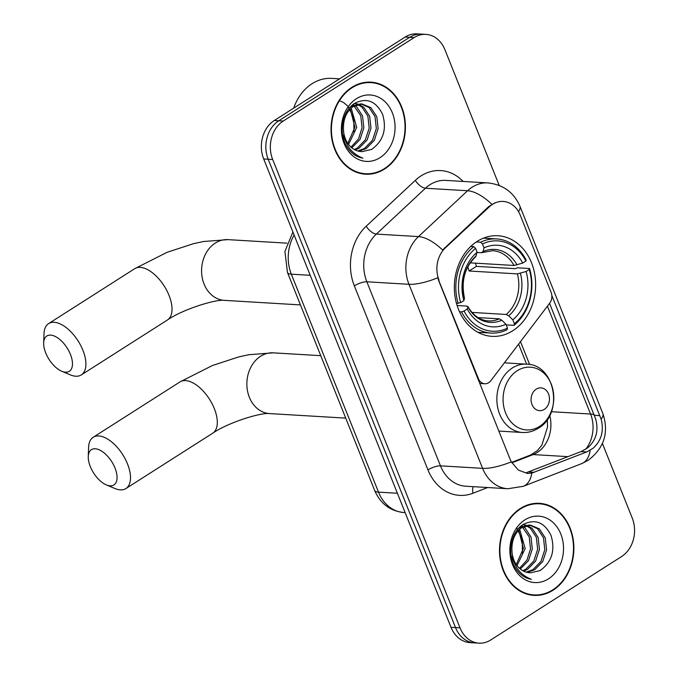 <?xml version="1.0" encoding="UTF-8"?>
<svg xmlns="http://www.w3.org/2000/svg" width="677" height="677" viewBox="0 0 677 677"><rect width="100%" height="100%" fill="white"/><g stroke="black" fill="none" stroke-linecap="round" stroke-linejoin="round"><path stroke-width="1.02" d="M438.984 280.058A25.667 20.682 93.4 0 1 445.39 247.858L489.454 206.705A25.667 20.682 93.4 0 1 492.551 204.302A25.667 20.682 93.4 0 1 503.172 201.424A25.667 20.682 93.4 0 1 520.249 215.184L551.095 292.312A9.503 7.659 -86.6 0 1 549.724 303.11L490.833 380.694A9.503 7.659 -86.6 0 1 488.684 382.7A9.503 7.659 -86.6 0 1 484.749 383.766A9.503 7.659 -86.6 0 1 478.427 378.671L437.68 277.79A33.275 9.935 -21.8 0 1 408.984 284.306A38.022 30.643 -86.6 0 1 418.479 236.595A33.275 15.021 47 0 1 442.597 249.999L488.642 206.654L494.955 202.761M477.133 241.41A50.386 40.603 93.4 0 0 455.079 296.864A50.386 40.603 93.4 0 0 491.984 336.351A50.386 40.603 93.4 0 0 512.844 330.698A50.386 40.603 93.4 0 0 534.898 275.243A50.386 40.603 93.4 0 0 497.993 235.757A50.386 40.603 93.4 0 0 477.133 241.41M351.888 87.325A46.104 37.159 93.4 0 0 331.705 138.066A46.104 37.159 93.4 0 0 365.478 174.201A46.104 37.159 93.4 0 0 384.57 169.03A46.104 37.159 93.4 0 0 404.753 118.289A46.104 37.159 93.4 0 0 370.979 82.154A46.104 37.159 93.4 0 0 351.888 87.325M363.236 173.981A46.104 37.159 93.4 0 0 366.401 173.769M520.351 508.503A46.104 37.159 93.4 0 0 500.168 559.253A46.104 37.159 93.4 0 0 533.941 595.379A46.104 37.159 93.4 0 0 553.033 590.217A46.104 37.159 93.4 0 0 573.207 539.467A46.104 37.159 93.4 0 0 539.442 503.333A46.104 37.159 93.4 0 0 520.351 508.503M531.699 595.168A46.104 37.159 93.4 0 0 534.864 594.948M549.546 303.347L595.616 418.809C598.866 430.555 596.2 440.253 587.619 447.903L581.061 451.593L526.173 472.749M551.84 295.51L601.125 419.139C604.112 430.868 601.447 440.566 593.128 448.233L586.747 451.931L531.826 473.088L527.417 473.468L518.379 470.109L511.296 461.841L510.297 459.708L438.425 280.024M499.211 185.439L444.907 49.675A28.519 22.984 93.4 0 0 425.943 34.383L416.956 33.85A28.519 22.984 93.4 0 0 405.142 37.049L274.253 120.523A28.519 22.984 93.4 0 0 263.692 158.968L451.026 627.325L455.519 627.596A28.519 22.984 93.4 0 0 474.484 642.879A28.519 22.984 93.4 0 1 455.519 627.596L268.185 159.239L455.519 627.596L460.013 627.858A28.519 22.984 93.4 0 0 478.977 643.15A28.519 22.984 93.4 0 0 490.783 639.951L621.681 556.477A28.519 22.984 93.4 0 0 632.233 518.032L602.42 443.486M274.253 120.523L278.746 120.785A28.519 22.984 93.4 0 0 268.185 159.239A28.519 22.984 93.4 0 1 278.746 120.785L409.636 37.32L278.746 120.785L283.24 121.056A28.519 22.984 93.4 0 0 272.679 159.51L460.013 627.858M421.449 34.121A28.519 22.984 93.4 0 0 409.636 37.32A28.519 22.984 93.4 0 1 421.449 34.121M425.943 34.383A28.519 22.984 93.4 0 0 414.138 37.582L283.24 121.056M540.305 503.874A46.104 37.159 93.4 0 0 537.183 503.282M371.842 82.696A46.104 37.159 93.4 0 0 368.728 82.103M451.026 627.325A28.519 22.984 93.4 0 0 469.99 642.617L478.977 643.15M370.954 82.628A45.63 36.778 93.4 0 0 352.057 87.748A45.63 36.778 93.4 0 0 332.085 137.964A45.63 36.778 93.4 0 0 365.512 173.727A45.63 36.778 93.4 0 0 384.401 168.615A45.63 36.778 93.4 0 0 404.372 118.39A45.63 36.778 93.4 0 0 370.954 82.628L366.452 82.357A45.63 36.778 93.4 0 0 365.563 82.323M339.592 78.854L331.738 78.38A47.534 38.31 93.4 0 0 312.055 83.711A47.534 38.31 93.4 0 0 293.708 108.117M354.926 105.544L356.61 106.805L362.533 115.826L363.837 127.792L360.029 139.487L351.837 147.823M358.582 104.266L363.744 107.228L369.667 116.249L370.979 128.215L367.162 139.911L359.081 148.187L355.18 149.972M357.676 104.486L361.958 107.127L367.882 116.148L369.193 128.114L365.377 139.8L357.295 148.085L354.342 149.524M343.442 128.207A23.763 19.151 93.4 0 0 361.196 151.563A23.763 19.151 93.4 0 0 362.28 151.589L371.58 149.431C383.284 141.044 386.965 129.383 382.632 114.43C376.158 101.271 367.027 97.471 355.23 103.039C342.452 110.123 338.068 132.548 346.717 146.528C350.813 153.146 356.229 157.022 362.94 158.139C350.297 153.222 343.798 143.245 343.442 128.207C343.408 118.695 346.573 111.536 352.937 106.712L362.178 104.004L370.878 107.651L376.801 116.681L378.113 128.647L374.296 140.334L366.215 148.61L358.582 151.183M361.281 103.987L369.092 107.55L375.016 116.571L376.327 128.537L372.511 140.232L364.438 148.508L357.727 150.963M362.28 151.589L361.163 151.563M345.888 141.967L342.562 134.3M349.721 107.694L351.151 106.602L360.392 103.903L362.178 104.004M351.194 108.066L356.703 127.369L348.579 144.472M350.246 108.963L354.926 127.259L347.783 143.372M353.089 104.503L354.063 105.011M352.463 105.011L353.14 105.434M354.003 106.035L360.748 115.716L362.06 127.682L358.531 138.878L351.016 147.121M355.044 103.581L357.701 104.004M354.367 103.589L356.796 104.165M356.44 98.698A33.275 26.818 93.4 0 0 344.119 143.558A33.275 26.818 93.4 0 0 380.025 157.665A33.275 26.818 93.4 0 0 392.338 112.805A33.275 26.818 93.4 0 0 356.44 98.698M339.092 100.518L343.374 102.43M343.924 102.786L347.563 105.917M348.054 106.475L353.783 118.153L353.986 132.21M360.122 173.388A45.63 36.778 93.4 0 0 361.019 173.456L365.512 173.727M539.408 503.806A45.63 36.778 93.4 0 0 520.52 508.926A45.63 36.778 93.4 0 0 500.548 559.143A45.63 36.778 93.4 0 0 533.967 594.905A45.63 36.778 93.4 0 0 552.864 589.794A45.63 36.778 93.4 0 0 572.835 539.569A45.63 36.778 93.4 0 0 539.408 503.806L534.915 503.544A45.63 36.778 93.4 0 0 534.026 503.502M523.389 526.723L525.064 527.984L530.988 537.005L532.3 548.971L528.483 560.666L520.3 569.01M527.044 525.454L532.198 528.407L538.13 537.436L539.434 549.394L535.617 561.089L527.544 569.365L523.643 571.151M526.131 525.665L530.421 528.305L536.345 537.326L537.648 549.292L533.84 560.988L525.758 569.264L522.796 570.711M511.905 549.385A23.763 19.151 93.4 0 0 529.651 572.75A23.763 19.151 93.4 0 0 530.734 572.776L540.034 570.609C551.738 562.223 555.428 550.562 551.086 535.609C544.621 522.449 535.482 518.65 523.693 524.218C510.915 531.301 506.531 553.735 515.18 567.707C519.276 574.333 524.683 578.2 531.403 579.317C518.76 574.409 512.261 564.423 511.905 549.385C511.871 539.882 515.036 532.714 521.4 527.891L530.641 525.191L539.341 528.839L545.264 537.86L546.567 549.826L542.751 561.521L534.678 569.797L527.044 572.361M529.744 525.166L537.555 528.729L543.479 537.75L544.79 549.716L540.974 561.411L532.892 569.687L526.19 572.141M530.734 572.776L529.626 572.742M514.342 563.154L511.025 555.487M518.176 528.881L519.614 527.781L528.855 525.081L530.641 525.191M519.657 529.245L525.166 548.548L517.042 565.65M518.709 530.142L523.38 548.438L516.246 564.55M521.552 525.691L522.526 526.198M520.918 526.19L521.603 526.613M522.466 527.222L529.211 536.903L530.514 548.869L526.994 560.057L519.471 568.299M522.864 524.743L526.164 525.191M522.822 524.768L525.259 525.344M524.895 519.877A33.275 26.818 93.4 0 0 512.582 564.736A33.275 26.818 93.4 0 0 548.48 578.843A33.275 26.818 93.4 0 0 560.801 533.984A33.275 26.818 93.4 0 0 524.895 519.877M516.517 527.654L522.246 539.332L522.449 553.397M528.585 594.575A45.63 36.778 93.4 0 0 529.473 594.643L533.967 594.905M45.714 352.912A20.911 10.688 -122.5 0 0 61.751 371.25A20.911 10.688 -122.5 0 0 70.433 354.393A20.911 10.688 -122.5 0 0 54.498 336.105A20.911 10.688 -122.5 0 0 43.666 342.892A20.911 10.688 -122.5 0 0 45.714 352.912M43.666 342.892L44.013 333.609A30.423 15.546 57.5 0 1 48.6 323.606A30.423 15.546 57.5 0 1 82.932 350.331A30.423 15.546 57.5 0 1 81.316 374.906A30.423 15.546 57.5 0 1 70.315 374.855L61.751 371.25M464.058 311.065L461.553 311.877A47.153 37.997 93.4 0 0 491.053 333.059A47.153 37.997 93.4 0 0 507.048 329.75L507.488 328.125A45.249 36.465 93.4 0 1 464.058 311.065L467.248 309.025A40.874 32.945 93.4 0 0 505.931 324.224L501.843 320.221L499.355 318.859L478.064 317.589M457.11 305.513L466.885 306.097L467.849 306.867L467.248 309.025M467.765 266.899A35.17 28.349 -86.6 0 1 469.119 271.003L476.405 266.357A45.156 36.389 93.4 0 0 475.33 263.158M476.405 266.357L515.163 268.676L517.524 267.804L529.541 268.515L529.279 269.471A45.249 36.465 93.4 0 1 514.376 323.733L513.936 325.358A47.153 37.997 93.4 0 0 529.541 268.515M477.844 332.246A47.153 37.997 93.4 0 0 479.028 332.339L491.053 333.059M513.936 325.358L506.201 324.892M461.553 311.877L459.514 311.758M456.467 303.355L460.69 302.636A45.249 36.465 93.4 0 1 475.592 248.374L473.79 246.614A47.153 37.997 93.4 0 0 458.185 303.457M473.79 246.614L470.743 246.436M514.376 323.733L512.819 319.832A40.874 32.945 93.4 0 0 526.097 271.502L529.279 269.471M505.931 324.224L507.488 328.125M475.592 248.374L477.15 252.276A40.874 32.945 93.4 0 0 463.88 300.605L460.69 302.636M526.097 271.502L517.389 273.889L469.119 271.003M471.962 312.419L506.252 314.466L508.732 315.829L512.819 319.832M463.88 300.605L464.49 298.151C460.944 281.141 464.667 267.356 475.66 256.786L477.15 252.276M499.355 318.859A35.17 28.349 93.4 0 1 488.354 320.898C480.078 320.373 473.231 315.575 467.824 306.486L467.849 306.867A36.566 29.466 93.4 0 0 501.843 320.221M476.286 241.96L480.678 242.222L482.481 243.982A45.249 36.465 93.4 0 1 525.911 261.043L526.173 260.095A47.153 37.997 93.4 0 0 496.673 238.922L484.647 238.202A47.153 37.997 93.4 0 0 483.463 238.152M496.673 238.922A47.153 37.997 93.4 0 0 480.678 242.222M525.911 261.043L522.72 263.082A40.874 32.945 93.4 0 0 484.038 247.884L482.481 243.982M470.227 262.845L514.021 265.469L522.72 263.082M484.038 247.884L483.031 251.582L481.542 252.707L477.107 252.436M514.021 265.469A35.17 28.349 93.4 0 0 492.551 250.676L481.542 252.707M90.303 466.563A20.911 10.688 -122.5 0 0 106.34 484.901A20.911 10.688 -122.5 0 0 115.022 468.044A20.911 10.688 -122.5 0 0 99.087 449.756A20.911 10.688 -122.5 0 0 88.264 456.543A20.911 10.688 -122.5 0 0 90.303 466.563M88.264 456.543L88.602 447.26A30.423 15.546 57.5 0 1 93.198 437.266A30.423 15.546 57.5 0 1 127.53 463.982A30.423 15.546 57.5 0 1 125.905 488.557A30.423 15.546 57.5 0 1 114.904 488.506L106.34 484.901M544.308 409.373A11.407 9.19 93.4 0 0 548.539 393.997A11.407 9.19 93.4 0 0 536.226 389.157A11.407 9.19 93.4 0 0 532.004 404.541A11.407 9.19 93.4 0 0 544.308 409.373M477.869 378.638L478.427 378.671M489.454 206.705L488.642 206.654M445.39 247.858L444.577 247.807M568.045 456.653L533.18 454.572A30.423 24.516 93.4 0 0 537.166 452.532A30.423 24.516 93.4 0 0 549.716 415.416M511.871 462.848L533.18 454.572A17.111 9.503 -111.2 0 0 530.793 454.927L537.394 450.628L541.854 445.161L547.532 427.001L547.329 419.444M366.215 226.211A9.503 4.29 -133 0 0 376.344 234.081L418.479 236.595L467.579 190.745A38.022 30.643 -86.6 0 1 472.165 187.182A38.022 30.643 -86.6 0 1 487.905 182.917L445.771 180.404A38.022 30.643 93.4 0 0 430.03 184.669A38.022 30.643 93.4 0 0 425.444 188.231L376.344 234.081A38.022 30.643 93.4 0 0 366.849 281.784L440.465 465.835A38.022 30.643 93.4 0 0 465.751 486.221L507.885 488.735A38.022 30.643 -86.6 0 1 482.599 468.349L408.984 284.306L366.849 281.784A9.503 2.843 -21.8 0 0 354.342 285.846A47.534 38.31 -86.6 0 1 366.215 226.211L415.314 180.361A47.534 38.31 -86.6 0 1 463.093 181.436M491.841 204.285A33.275 15.021 47 0 0 467.579 190.745L425.444 188.231A9.503 4.29 -133 0 1 415.314 180.361M601.125 419.139A33.275 9.935 -21.8 0 0 602.86 413.545L519.978 206.324A33.275 9.935 158.2 0 1 518.489 211.588M511.296 461.841A33.275 9.935 158.2 0 1 482.599 468.349L440.465 465.835A9.503 2.843 -21.8 0 0 427.957 469.897L354.342 285.846M531.826 473.088A33.275 18.474 68.8 0 1 523.262 486.323L507.885 488.735M590.217 450.256A33.275 18.474 68.8 0 1 581.636 463.635L523.262 486.323M594.118 414.789A25.667 7.667 -21.8 0 0 590.564 414.036A30.423 24.516 -86.6 0 1 585.673 449.283M547.414 306.156L590.564 414.036L551.366 411.701M487.652 487.533L473.011 493.22A47.534 38.31 -86.6 0 1 427.957 469.897M414.138 37.582L405.142 37.049M272.679 159.51L263.692 158.968M473.257 486.67A9.503 5.281 -111.2 0 0 473.011 493.22M529.642 364.548L520.478 341.64M534.365 472.292L528.678 471.954M586.747 451.931L581.061 451.593M599.881 415.627L594.321 415.297M294.114 235.021A38.022 30.643 93.4 0 0 291.338 274.185L310.227 275.311M374.643 490.41A19.015 5.678 -21.8 0 0 378.519 492.137A38.022 30.643 93.4 0 0 403.805 512.523C390.054 511.008 380.33 503.637 374.643 490.41L287.463 272.459A19.015 5.678 -21.8 0 0 291.338 274.185L378.519 492.137L397.399 493.262M300.444 304.912L224.299 300.36A30.423 24.516 -86.6 0 1 204.073 284.052A30.423 24.516 -86.6 0 1 215.328 243.043A30.423 24.516 -86.6 0 1 227.929 239.633L203.371 241.528L193.36 243.728L167.126 252.301L134.715 268.693L48.6 323.606M224.299 300.36C215.988 299.099 182.976 309.194 167.431 319.993A30.423 15.546 -122.5 0 0 169.047 295.417A30.423 15.546 -122.5 0 0 134.715 268.693M508.732 315.829A36.566 29.466 93.4 0 0 520.393 273.356M476.143 255.974A36.566 29.466 93.4 0 0 464.481 298.447M506.252 314.466A35.17 28.349 93.4 0 0 517.389 273.889M517.025 264.935A36.566 29.466 93.4 0 0 483.031 251.582M345.727 418.124L269.581 413.579A30.423 24.516 -86.6 0 1 249.348 397.264A30.423 24.516 -86.6 0 1 260.611 356.254A30.423 24.516 -86.6 0 1 273.212 352.844L248.654 354.74L238.642 356.94L212.409 365.521L179.997 381.904L93.198 437.266M269.581 413.579C261.271 412.31 228.259 422.406 212.713 433.204A30.423 15.546 -122.5 0 0 214.33 408.629A30.423 15.546 -122.5 0 0 179.997 381.904M539.569 426.417A31.438 25.337 93.4 0 0 551.213 384.028A31.438 25.337 93.4 0 0 517.287 370.7A31.438 25.337 93.4 0 0 505.651 413.088A31.438 25.337 93.4 0 0 539.569 426.417M526.503 364.158A34.222 27.579 93.4 0 0 512.328 368A34.222 27.579 93.4 0 0 497.35 405.667A34.222 27.579 93.4 0 0 522.416 432.485C528.06 432.781 533.366 431.367 538.333 428.236C564.059 413.825 555.318 364.133 526.503 364.158L504.382 362.838M479.807 383.47L484.749 383.766M581.636 463.635L588.093 460.36C604.206 448.106 609.131 432.501 602.86 413.545M519.978 206.324C513.919 192.412 503.231 184.609 487.905 182.917M511.6 462.383L530.793 454.927M526.621 364.167L518.599 344.111M403.805 512.523L405.134 512.599M287.463 272.459L284.915 251.463L292.913 232.016M522.889 524.726L523.507 524.76M167.431 319.993L81.316 374.906M286.904 243.153L227.929 239.633M212.713 433.204L125.905 488.557M320.754 355.679L273.212 352.844M498.847 431.08L522.416 432.485"/></g></svg>
